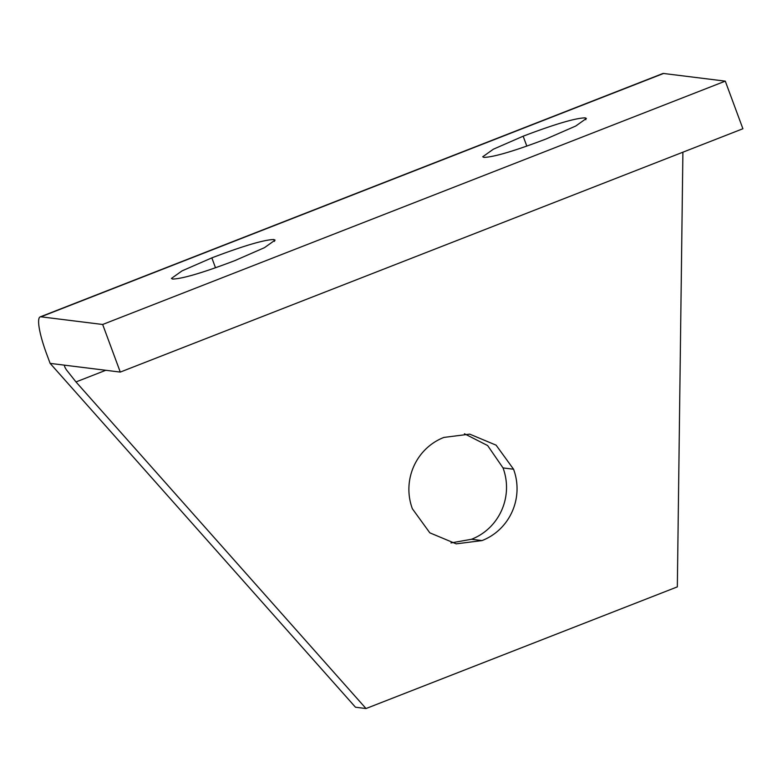 <?xml version="1.0" encoding="UTF-8"?>
<svg xmlns="http://www.w3.org/2000/svg" width="782" height="782" viewBox="0 0 782 782"><rect width="100%" height="100%" fill="white"/><g stroke="black" fill="none" stroke-linecap="round" stroke-linejoin="round"><path stroke-width="1.17" d="M682.901 152.197L677.339 586.871L366.015 708.541L355.487 707.231L50.126 363.376L46.246 352.897A40.801 7.497 68.7 0 1 39.1 327.228A40.801 7.497 68.7 0 1 40.165 316.896A40.801 7.497 68.7 0 1 40.928 316.808L102.667 324.481L725.285 81.142L665.697 73.743M40.928 316.808L663.586 73.459A40.801 7.497 -111.3 0 0 662.813 73.537L40.165 316.896M65.043 365.233L64.769 365.262C64.114 365.585 64.671 367.129 66.46 369.896L75.981 381.939L105.785 370.287M513.559 469.229L496.111 445.163L469.738 434.147L443.893 437.421C415.956 448.34 401.84 480.285 412.378 508.769L429.826 532.835L456.199 543.852L482.044 540.577C509.991 529.658 524.096 497.714 513.559 469.229L503.031 467.919L487.655 445.564L464.449 433.766M366.015 708.541L75.981 381.939M663.586 73.459L665.687 73.723M273.827 239.517L275.078 240.123L264.463 247.679L234.649 260.699C203.164 272.674 182.499 278.793 172.656 279.057L171.414 278.451L182.02 270.895L211.844 257.874C243.329 245.9 263.993 239.781 273.827 239.517L274.521 241.384M585.141 117.847L586.392 118.453L575.777 126.01L545.953 139.03C514.468 151.004 493.804 157.123 483.96 157.387L482.719 156.791L493.334 149.225L523.148 136.205C554.634 124.23 575.298 118.111 585.141 117.847L585.835 119.714M50.126 363.376L120.281 372.085L742.9 128.747L725.285 81.142M102.667 324.481L120.281 372.085M450.97 542.933L471.526 539.267C499.463 528.349 513.569 496.404 503.031 467.919M211.844 257.874L215.509 267.786M523.148 136.205L526.824 146.117M471.526 539.267L482.044 540.577"/></g></svg>
